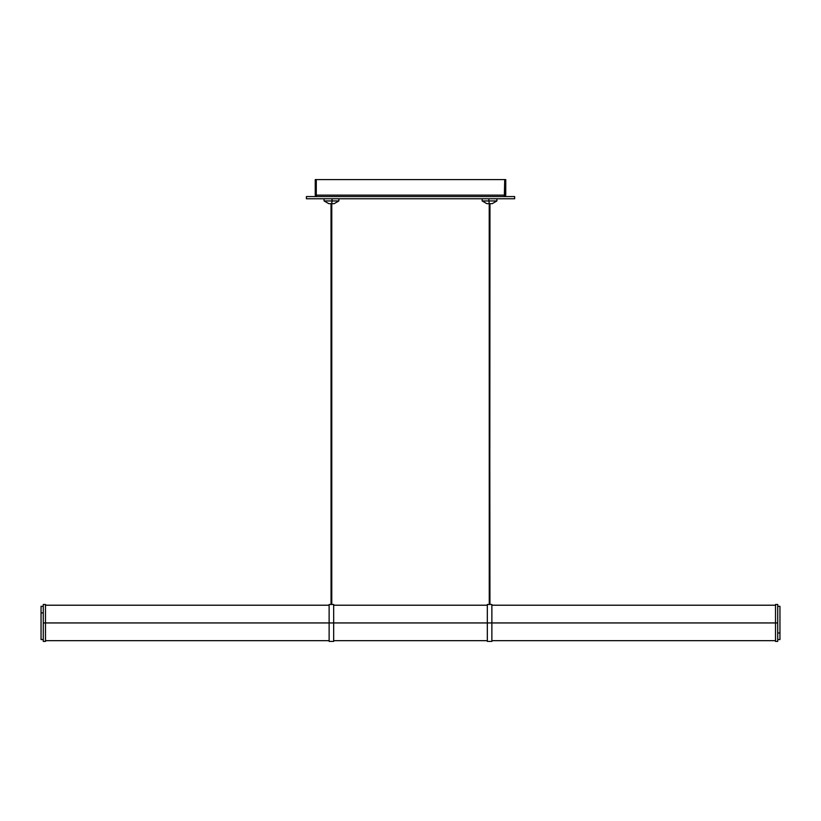 <?xml version="1.0" encoding="UTF-8"?>
<svg xmlns="http://www.w3.org/2000/svg" width="821" height="821" viewBox="0 0 821 821"><rect width="100%" height="100%" fill="white"/><g stroke="black" fill="none" stroke-linecap="round" stroke-linejoin="round"><path stroke-width="1.23" d="M334.116 203.67L328.81 203.67L331.705 203.67L332.125 198.774L332.125 200.95L338.847 200.95L332.125 200.95L331.705 203.67L334.126 203.67L338.847 200.95L338.847 198.774M488.875 200.95L488.875 198.774L488.875 200.95L482.153 200.95L488.875 200.95L489.295 203.67L488.875 200.95L496.921 200.95L488.875 200.95M482.153 198.774L482.153 200.95L486.874 203.67L492.2 203.67L486.894 203.67M489.337 604.472L489.593 203.67L489.942 604.472M777.733 641.406L777.733 604.472L777.733 622.944L775.517 622.944L775.517 604.472L775.517 622.944L491.871 622.944L491.871 604.472L491.871 641.406L491.871 622.944L333.675 622.944L333.675 604.472L333.675 641.406L333.675 622.944L329.129 622.944L329.129 604.472L329.129 622.944L43.267 622.944L43.267 641.406L43.267 604.472L43.267 622.944L487.325 622.944L487.325 604.472L487.325 622.944L775.517 622.944L775.517 641.406L777.733 641.406L777.733 622.944L775.517 622.944L775.517 641.406M777.733 639.097L777.733 632.97L779.95 632.97L779.95 639.549L779.95 632.97L777.733 632.97L777.733 623.919M489.254 604.472L489.224 203.67M489.737 604.472L489.963 203.67M333.675 604.472L331.14 604.472M331.407 203.67L331.407 604.482L331.407 203.67M43.267 606.781L43.267 612.907L41.05 612.907L41.05 606.329L41.05 612.907L43.267 612.907L43.267 621.959M45.483 604.472L45.483 641.406L45.483 604.472L43.267 604.472M331.058 604.472L331.037 203.67M329.129 622.944L329.129 641.406L329.129 622.944M41.05 612.907L41.05 639.559L41.05 612.907M487.325 622.944L487.325 641.406L487.325 622.944M491.871 635.475L491.871 624.678M779.95 632.97L779.95 606.319L779.95 632.97M504.699 196.506L505.048 195.131L316.28 195.131L504.72 195.131L504.34 196.558L504.72 179.594L315.243 179.594L315.243 195.131L316.66 196.558L316.28 195.131L316.66 196.558L315.243 195.131L316.66 196.558L315.952 195.131L315.952 179.594L315.243 179.594L315.243 195.131L316.526 196.527M504.966 195.809L505.757 195.131L505.346 196.137L505.757 195.131L505.048 195.131L505.757 195.131L505.757 179.594L505.048 179.594L505.048 195.131L504.72 179.594L505.048 195.131L504.34 196.558L505.757 195.131L505.757 179.594L316.28 179.594L316.28 195.131L315.952 179.594L316.28 195.131L315.243 195.131L316.608 196.558M505.51 195.932L504.946 196.414M505.048 195.131L504.843 196.137L505.048 195.131L504.843 196.137L505.048 195.131L505.757 195.131L504.812 196.476M504.474 196.527L504.72 195.131M315.356 195.685L316.393 196.445M315.869 196.311L316.66 196.558L315.869 196.311M316.28 195.131L316.362 196.517M315.952 195.131L316.383 196.527M306.407 196.558L514.654 196.558L514.654 198.774L514.654 196.558L306.407 196.558L306.407 198.774L514.654 198.774L306.407 198.774L306.407 196.558M489.778 203.67L490.291 203.67M332.125 200.95L324.079 200.95L332.125 200.95M330.709 203.67L331.222 203.67M775.517 605.21L491.871 605.21M777.733 639.559L779.95 639.559M491.871 604.472L489.963 604.472M487.325 604.472L489.224 604.472M333.675 605.21L487.325 605.21M331.776 604.472L331.776 203.67M43.267 606.319L41.05 606.319M329.129 605.21L45.483 605.21M329.129 604.472L331.037 604.472M329.129 641.406L333.675 641.406M329.129 640.667L45.483 640.667M45.483 641.406L43.267 641.406M43.267 639.559L41.05 639.559M333.675 640.667L487.325 640.667M491.871 641.406L487.325 641.406M775.517 604.472L777.733 604.472M777.733 606.319L779.95 606.319M775.517 640.667L491.871 640.667M496.921 198.774L496.921 200.95L492.2 203.67M324.079 198.774L324.079 200.95L328.8 203.67"/></g></svg>
